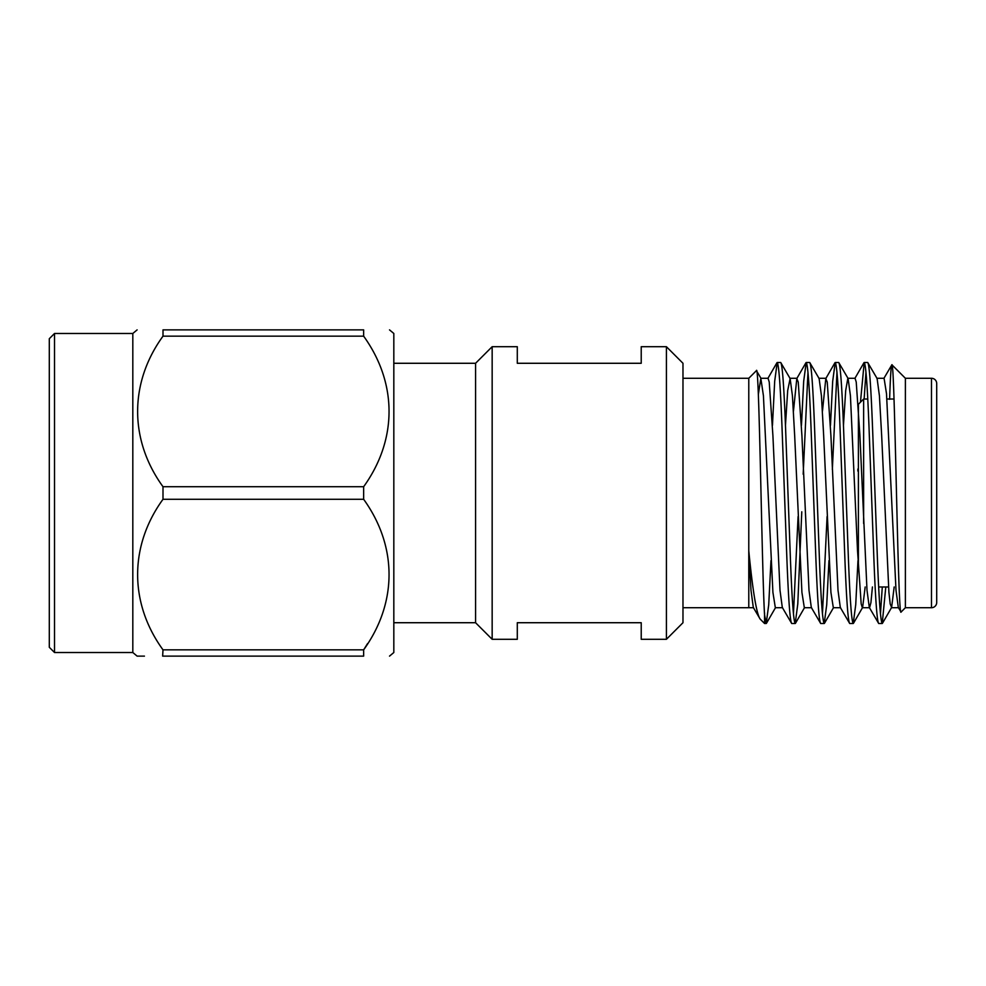 <?xml version="1.0" encoding="UTF-8"?>
<svg xmlns="http://www.w3.org/2000/svg" width="986" height="986" viewBox="0 0 986 986"><rect width="100%" height="100%" fill="white"/><g stroke="black" fill="none" stroke-linecap="round" stroke-linejoin="round"><path stroke-width="1.48" d="M389.519 656.121L393.821 652.522L393.821 333.478L389.519 329.879M162.998 336.164L162.998 329.879C129.166 329.879 129.166 329.879 162.998 329.879L363.649 329.879L363.649 336.164L162.998 336.164C129.277 382.605 129.067 439.978 162.998 486.714L162.998 499.286C129.277 545.714 129.067 603.099 162.998 649.836L162.641 656.121M162.998 486.714L363.649 486.714C397.395 439.793 397.617 383.394 363.649 336.164L363.933 336.608M363.649 486.714L363.649 499.286L162.998 499.286M162.998 649.836L363.649 649.836C397.395 602.927 397.617 546.515 363.649 499.286M363.649 649.836L363.649 656.121C397.506 656.121 397.506 656.121 363.649 656.121C397.506 656.121 397.506 656.121 363.649 656.121L162.998 656.121C129.166 656.121 129.166 656.121 162.998 656.121M54.526 652.522L54.526 333.478L49.3 338.703L49.3 647.297L54.526 652.522L132.814 652.522L132.814 333.478L137.116 329.879M144.437 656.121L137.116 656.121L132.814 652.522M857.882 471.074L857.882 468.991M858.399 406.047L858.399 404.26L863.625 399.034L863.625 523.492L863.625 399.034L867.779 399.034M886.919 399.034L894.043 399.034M878.637 586.966L888.497 586.966M931.474 607.721A5.226 5.226 0 0 0 936.7 602.508L936.7 383.492A5.226 5.226 0 0 0 931.474 378.279L905.382 378.279L905.382 607.721L931.474 607.721L931.474 378.279M682.978 607.721L748.781 607.721L748.781 550.817C752.762 591.304 756.558 614.068 760.169 619.109L764.557 623.497L766.221 623.497L764.557 614.796L764.557 623.497M682.978 378.279L748.781 378.279L748.781 550.817L751.012 590.441L753.304 607.462L760.169 619.109M878.699 623.497L882.223 623.497C880.609 621.735 878.994 599.981 877.392 558.249L872.548 427.751C870.946 386.019 869.332 364.265 867.717 362.503L864.204 362.503C865.807 364.265 867.421 386.019 869.036 427.751L873.867 558.249C875.482 599.981 877.084 621.735 878.699 623.497L869.307 607.462L867.002 590.294L859.915 435.639L856.23 382.063L855.084 378.291L847.837 378.291L845.692 390.567L843.461 425.348M877.109 378.525L867.717 362.503M791.696 623.497L795.221 623.497C793.607 621.735 791.992 599.981 790.39 558.249L785.559 427.751C783.944 386.019 782.329 364.265 780.715 362.503L777.202 362.503C778.817 364.265 780.419 386.019 782.034 427.751L786.865 558.249C788.48 599.981 790.094 621.735 791.696 623.497L782.305 607.462L780 590.294L772.913 435.639L769.228 382.063L768.082 378.291L760.835 378.291L758.357 394.449M790.106 378.525L780.715 362.503M820.697 623.497L824.222 623.497C822.607 621.735 820.993 599.981 819.391 558.249L814.559 427.751C812.945 386.019 811.33 364.265 809.716 362.503L806.203 362.503C807.805 364.265 809.42 386.019 811.034 427.751L815.866 558.249C817.48 599.981 819.095 621.735 820.697 623.497L811.305 607.462L809.001 590.294L801.914 435.639L798.229 382.063L796.811 378.538L793.459 411.15M819.107 378.525L809.716 362.503M849.698 623.497L853.223 623.497C851.608 621.735 849.994 599.981 848.391 558.249L843.548 427.751C841.945 386.019 840.331 364.265 838.716 362.503L835.204 362.503C836.806 364.265 838.42 386.019 840.035 427.751L844.866 558.249C846.481 599.981 848.083 621.735 849.698 623.497L840.306 607.462L838.001 590.294L830.915 435.639L827.229 382.063L825.812 378.538L822.46 411.15M848.108 378.525L838.716 362.503M761.106 378.525L756.422 370.637C759.232 360.95 761.882 571.88 764.557 614.796L764.557 612.824M777.202 362.503L774.688 381.249L772.457 425.348M770.966 560.652L768.723 604.751L766.221 623.497M806.203 362.503L803.689 381.249L801.458 425.348M798.081 516.553L793.459 613.834M807.965 372.166L803.171 474.204M801.778 511.796L797.785 603.974L795.221 623.497M835.204 362.503L832.689 381.249L830.458 425.348M827.081 516.553L822.46 613.834M836.966 372.166L832.344 469.447M828.967 560.652L826.724 604.751L824.222 623.497M864.204 362.503L860.458 402.202M865.954 372.166L864.143 399.034M857.968 560.652L855.725 604.751L853.223 623.497M905.382 378.279L891.886 364.783C894.832 358.584 897.901 621.353 901.081 612.023L898.308 607.462L896.003 590.294L886.5 393.66L884.085 378.291L876.837 378.291M905.382 607.721L901.081 612.023M748.781 378.279L756.422 370.637M666.413 346.702L682.978 363.279L682.978 622.721L666.413 639.298L666.413 346.702L641.22 346.702L641.22 363.279L517.293 363.279L517.293 346.702L492.162 346.702L492.162 639.298L517.293 639.298L517.293 622.721L641.22 622.721L641.22 639.298L666.413 639.298M393.821 363.279L475.572 363.279L475.572 622.721L492.162 639.298M889.606 399.318C890.395 376.048 891.159 364.537 891.886 364.783L883.801 378.538M882.285 586.966L880.461 613.834M885.798 586.966L882.223 623.497M905.382 399.034L905.394 378.907M872.425 586.966L870.934 602.582L869.59 607.709L862.331 607.709L861.185 603.937L857.5 550.361L850.425 395.706L848.108 378.538M894.179 586.966L891.615 607.462L890.185 603.937L888.916 592.34L881.669 435.639L879.413 395.706L877.109 378.538M865.178 586.966L862.614 607.462M840.59 607.709L833.33 607.709L830.915 592.34L823.667 435.639L821.424 395.706L819.12 378.538M811.589 607.709L804.329 607.709L801.914 592.34L794.667 435.639L792.424 395.706L790.119 378.538L787.691 390.567L785.46 425.348M782.588 607.709L775.341 607.709L772.913 592.34L763.423 395.706L760.835 378.291M858.399 404.26L858.399 569.292M363.649 329.879C397.506 329.879 397.506 329.879 363.649 329.879C397.506 329.879 397.506 329.879 363.649 329.879M367.544 643.599L363.674 649.799M393.821 622.721L475.572 622.721M475.572 363.279L492.162 346.702M898.591 607.709L891.332 607.709M826.083 378.291L818.836 378.291M797.082 378.291L789.835 378.291M753.587 607.709L748.781 607.709M854.8 378.538L863.958 362.712M825.812 378.538L834.957 362.712M796.811 378.538L805.956 362.712M767.811 378.538L776.956 362.712M882.458 623.288L891.615 607.462M862.614 607.475L853.469 623.288M833.614 607.475L824.469 623.288M804.613 607.475L795.468 623.288M775.612 607.475L766.467 623.288M54.526 333.478L132.814 333.478"/></g></svg>
